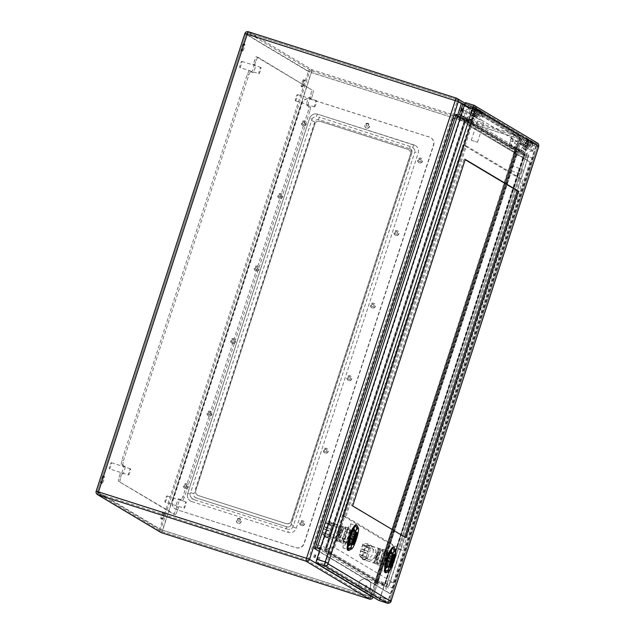 <?xml version="1.0" encoding="UTF-8"?>
<svg xmlns="http://www.w3.org/2000/svg" width="635" height="635" viewBox="0 0 635 635"><rect width="100%" height="100%" fill="white"/><g stroke="black" fill="none" stroke-linecap="round" stroke-linejoin="round"><path stroke-width="0.48" stroke-dasharray="3.17 2.38" d="M465.399 117.983L461.05 115.38L467.63 117.919A3.246 3.207 -59.2 0 0 471.091 116.896L474.432 112.887A2.032 2.008 -59.2 0 0 473.932 109.855A2.032 2.008 -59.2 0 0 471.17 110.569A2.032 2.008 -59.2 0 0 471.892 113.363L471.384 114.919A3.651 3.612 120.8 0 1 469.797 109.744A3.651 3.612 120.8 0 1 474.766 108.458A3.651 3.612 120.8 0 1 475.663 113.919L472.321 117.927A4.874 4.81 120.8 0 1 467.13 119.467L469.844 121.087A4.874 4.81 -59.2 0 0 475.036 119.555L478.377 115.538A3.651 3.612 -59.2 0 0 477.488 110.077A3.651 3.612 -59.2 0 0 472.511 111.363A3.651 3.612 -59.2 0 0 474.107 116.546L474.615 114.983A2.032 2.008 120.8 0 1 473.893 112.189A2.032 2.008 120.8 0 1 476.655 111.474A2.032 2.008 120.8 0 1 477.147 114.506L473.805 118.523A3.246 3.207 120.8 0 1 470.344 119.547L471.932 120.491L471.424 122.031L465.153 120.031A2.032 2.008 120.8 0 1 463.867 117.491L467.257 107.077L468.789 107.561L465.399 117.983A0.405 0.405 -59.2 0 0 465.653 118.491L471.932 120.491M370.483 590.669L371.229 588.351L370.483 590.669L369.34 590.304L370.086 587.986L369.34 590.304M366.204 588.113L366.951 585.795L366.204 588.113L365.061 587.748L365.8 585.43L365.054 587.748M319.135 559.999L319.881 557.681L319.135 559.999L317.992 559.641L318.73 557.316L317.984 559.633M509.341 144.645L512.723 134.223L514.255 134.715L510.865 145.129A0.405 0.405 -59.2 0 0 511.127 145.637L517.398 147.645L516.898 149.185L510.619 147.185A2.032 2.008 120.8 0 1 509.341 144.645L515.223 148.161L518.605 137.739L520.136 138.232L514.255 134.715M457.986 113.975L463.867 117.491M520.136 138.232L516.755 148.646A0.405 0.405 -59.2 0 0 517.009 149.154L523.28 151.154L521.7 150.209A3.246 3.207 -59.2 0 0 525.161 149.185L528.503 145.177A2.032 2.008 -59.2 0 0 528.003 142.145A2.032 2.008 -59.2 0 0 525.24 142.859A2.032 2.008 -59.2 0 0 525.963 145.653L525.455 147.209A3.651 3.612 120.8 0 1 523.867 142.034A3.651 3.612 120.8 0 1 528.836 140.748A3.651 3.612 120.8 0 1 529.733 146.209L526.391 150.217A4.874 4.81 120.8 0 1 521.192 151.757L518.477 150.13A4.874 4.81 -59.2 0 0 523.669 148.598L527.01 144.582A3.651 3.612 -59.2 0 0 526.121 139.129A3.651 3.612 -59.2 0 0 521.144 140.414A3.651 3.612 -59.2 0 0 522.74 145.59L523.248 144.026A2.032 2.008 120.8 0 1 522.526 141.232A2.032 2.008 120.8 0 1 525.288 140.518A2.032 2.008 120.8 0 1 525.78 143.55L522.438 147.566A3.246 3.207 120.8 0 1 518.978 148.59L517.398 147.645M525.963 145.653L523.248 144.026M525.455 147.209L522.74 145.59M362.902 590.756A6.128 6.056 -59.2 0 0 367.935 579.668A6.128 6.056 -59.2 0 0 359.593 581.827A6.128 6.056 -59.2 0 0 362.902 590.756M421.132 160.838A1.214 1.206 -59.2 0 0 418.957 159.853A1.214 1.206 -59.2 0 0 419.362 161.512A1.214 1.206 -59.2 0 0 421.132 160.838M303.355 124.523A1.214 1.206 -59.2 0 0 304.356 122.317A1.214 1.206 -59.2 0 0 302.697 122.745A1.214 1.206 -59.2 0 0 303.355 124.523M397.566 233.378A1.214 1.206 -59.2 0 0 395.383 232.394A1.214 1.206 -59.2 0 0 395.788 234.061A1.214 1.206 -59.2 0 0 397.566 233.378M279.789 197.064A1.214 1.206 -59.2 0 0 280.789 194.866A1.214 1.206 -59.2 0 0 279.13 195.294A1.214 1.206 -59.2 0 0 279.789 197.064M373.991 305.927A1.214 1.206 -59.2 0 0 371.808 304.943A1.214 1.206 -59.2 0 0 372.221 306.602A1.214 1.206 -59.2 0 0 373.991 305.927M256.215 269.613A1.214 1.206 -59.2 0 0 257.215 267.406A1.214 1.206 -59.2 0 0 255.556 267.835A1.214 1.206 -59.2 0 0 256.215 269.613M350.417 378.468A1.214 1.206 -59.2 0 0 348.242 377.484A1.214 1.206 -59.2 0 0 348.647 379.151A1.214 1.206 -59.2 0 0 350.417 378.468M232.64 342.162A1.214 1.206 -59.2 0 0 233.64 339.955A1.214 1.206 -59.2 0 0 231.989 340.384A1.214 1.206 -59.2 0 0 232.64 342.162M326.85 451.017A1.214 1.206 -59.2 0 0 324.668 450.032A1.214 1.206 -59.2 0 0 325.08 451.691A1.214 1.206 -59.2 0 0 326.85 451.017M209.074 414.703A1.214 1.206 -59.2 0 0 210.074 412.504A1.214 1.206 -59.2 0 0 208.415 412.933A1.214 1.206 -59.2 0 0 209.074 414.703M368.522 125.301A1.214 1.206 -59.2 0 0 366.347 124.317A1.214 1.206 -59.2 0 0 366.752 125.984A1.214 1.206 -59.2 0 0 368.522 125.301M238.609 521.24A1.214 1.206 -59.2 0 0 239.609 519.033A1.214 1.206 -59.2 0 0 237.958 519.462A1.214 1.206 -59.2 0 0 238.609 521.24M303.276 523.558A1.214 1.206 -59.2 0 0 301.093 522.581A1.214 1.206 -59.2 0 0 301.506 524.24A1.214 1.206 -59.2 0 0 303.276 523.558M185.499 487.251A1.214 1.206 -59.2 0 0 186.499 485.045A1.214 1.206 -59.2 0 0 184.841 485.473A1.214 1.206 -59.2 0 0 185.499 487.251M198.398 495.625A4.056 4.008 120.8 0 1 195.826 490.545L314.936 123.96A4.056 4.008 120.8 0 1 320.016 121.325L407.972 149.392A4.056 4.008 120.8 0 1 410.535 154.472L291.425 521.057A4.056 4.008 120.8 0 1 286.353 523.692L198.239 495.53A4.056 4.008 120.8 0 1 195.667 490.45L314.777 123.865A4.056 4.008 120.8 0 1 319.857 121.221L407.805 149.296A4.056 4.008 120.8 0 1 410.377 154.376L291.267 520.962A4.056 4.008 120.8 0 1 286.187 523.597L198.239 495.53M303.554 79.692A3.651 0.548 107.7 0 0 303.53 79.685A3.651 0.548 107.7 0 0 301.903 83.002A3.651 0.548 107.7 0 0 301.308 86.654A3.651 0.548 107.7 0 0 302.919 83.399A3.651 0.548 107.7 0 0 303.554 79.692M163.124 511.881A3.651 0.548 107.7 0 0 163.108 511.873A3.651 0.548 107.7 0 0 161.473 515.191A3.651 0.548 107.7 0 0 160.885 518.835A3.651 0.548 107.7 0 0 162.496 515.58A3.651 0.548 107.7 0 0 163.124 511.881L164.251 512.239A3.651 0.548 -72.3 0 1 164.274 512.247A3.651 0.548 -72.3 0 1 163.647 515.945A3.651 0.548 -72.3 0 1 162.036 519.2A3.651 0.548 -72.3 0 1 162.012 519.192A3.651 0.548 -72.3 0 1 162.639 515.493A3.651 0.548 -72.3 0 1 164.251 512.239M103.211 476.107A3.651 0.548 107.7 0 0 103.195 476.099A3.651 0.548 107.7 0 0 101.568 479.409A3.651 0.548 107.7 0 0 100.973 483.06A3.651 0.548 107.7 0 0 102.584 479.806A3.651 0.548 107.7 0 0 103.211 476.107M243.642 43.918A3.651 0.548 107.7 0 0 243.626 43.91A3.651 0.548 107.7 0 0 241.991 47.228A3.651 0.548 107.7 0 0 241.403 50.871A3.651 0.548 107.7 0 0 243.014 47.617A3.651 0.548 107.7 0 0 243.642 43.918M328.335 552.101L388.326 587.923L528.947 155.154L468.955 119.324L328.335 552.101L320.223 548.783M468.955 119.324L464.868 118.801L524.669 154.511L384.5 585.922L376.984 583.525L517.16 152.114L457.351 116.403M528.947 155.154L524.669 154.511L517.16 152.114L516.255 150.431L375.229 584.47L376.984 583.525L319.992 549.497M388.326 587.923L324.691 550.212L464.868 118.801L460.399 117.372M326.192 547.751L318.214 545.211L456.636 119.197L457.343 117.777L464.852 120.174A2.842 2.762 -67.5 0 0 465.336 120.285A2.842 2.81 120.8 0 1 464.868 120.182L457.351 117.785L516.406 153.051L523.923 155.448A2.842 2.834 145.3 0 0 524.407 155.559L528.193 156.107L527.907 157.75L524.121 157.202L384.961 584.74L325.882 549.458L384.953 584.74A2.842 2.834 -55.3 0 0 384.5 584.549L523.923 155.448L464.852 120.174L325.445 549.275A2.842 2.762 119.8 0 1 325.882 549.458L465.328 120.277L524.399 155.551L524.121 157.202L523.637 157.091M329.089 551.148L329.374 549.505L325.723 547.632M464.153 121.571L468.241 122.118L329.374 549.505M468.241 122.118L468.947 120.721L465.336 120.285L468.932 120.721L528.193 156.107M385.207 583.152L389.041 585.137L527.907 157.75M389.041 585.137L388.342 586.526L384.5 584.549L376.984 582.144L317.929 546.878L325.445 549.275L384.5 584.541A2.842 2.81 120.8 0 1 384.953 584.732M514.525 143.454L515.271 141.137L514.525 143.454M510.246 140.899L510.992 138.581L510.246 140.899L512.929 141.756L513.675 139.438L512.921 141.756M313.706 557.078L314.452 554.76L313.706 557.078M463.177 112.784L463.923 110.466L463.177 112.784L465.86 113.641L466.606 111.323L465.852 113.641M458.899 110.228L459.645 107.91L458.899 110.228M358.862 582.993A6.128 6.056 120.8 0 1 367.776 579.572A6.128 6.056 120.8 0 1 362.744 590.661A6.128 6.056 120.8 0 1 358.862 582.993M418.679 160.004A1.214 1.206 120.8 0 1 420.449 159.329A1.214 1.206 120.8 0 1 420.973 160.742A1.214 1.206 120.8 0 1 419.203 161.417A1.214 1.206 120.8 0 1 418.679 160.004M302.427 122.904A1.214 1.206 120.8 0 1 304.197 122.222A1.214 1.206 120.8 0 1 303.197 124.428A1.214 1.206 120.8 0 1 302.427 122.904M395.105 232.553A1.214 1.206 120.8 0 1 396.883 231.87A1.214 1.206 120.8 0 1 397.399 233.283A1.214 1.206 120.8 0 1 395.629 233.966A1.214 1.206 120.8 0 1 395.105 232.553M278.852 195.445A1.214 1.206 120.8 0 1 280.622 194.77A1.214 1.206 120.8 0 1 279.622 196.969A1.214 1.206 120.8 0 1 278.852 195.445M371.538 305.094A1.214 1.206 120.8 0 1 373.309 304.419A1.214 1.206 120.8 0 1 373.832 305.832A1.214 1.206 120.8 0 1 372.062 306.507A1.214 1.206 120.8 0 1 371.538 305.094M255.286 267.994A1.214 1.206 120.8 0 1 257.056 267.311A1.214 1.206 120.8 0 1 256.056 269.518A1.214 1.206 120.8 0 1 255.286 267.994M347.964 377.642A1.214 1.206 120.8 0 1 349.734 376.96A1.214 1.206 120.8 0 1 350.258 378.373A1.214 1.206 120.8 0 1 348.488 379.055A1.214 1.206 120.8 0 1 347.964 377.642M231.712 340.543A1.214 1.206 120.8 0 1 233.482 339.86A1.214 1.206 120.8 0 1 232.481 342.067A1.214 1.206 120.8 0 1 231.712 340.543M324.39 450.191A1.214 1.206 120.8 0 1 326.168 449.509A1.214 1.206 120.8 0 1 326.684 450.921A1.214 1.206 120.8 0 1 324.914 451.596A1.214 1.206 120.8 0 1 324.39 450.191M208.137 413.083A1.214 1.206 120.8 0 1 209.915 412.409A1.214 1.206 120.8 0 1 208.915 414.607A1.214 1.206 120.8 0 1 208.137 413.083M366.07 124.476A1.214 1.206 120.8 0 1 367.84 123.793A1.214 1.206 120.8 0 1 368.363 125.206A1.214 1.206 120.8 0 1 366.593 125.889A1.214 1.206 120.8 0 1 366.07 124.476M237.68 519.62A1.214 1.206 120.8 0 1 239.451 518.938A1.214 1.206 120.8 0 1 238.45 521.144A1.214 1.206 120.8 0 1 237.68 519.62M300.823 522.732A1.214 1.206 120.8 0 1 302.593 522.057A1.214 1.206 120.8 0 1 303.117 523.462A1.214 1.206 120.8 0 1 301.347 524.145A1.214 1.206 120.8 0 1 300.823 522.732M184.571 485.632A1.214 1.206 120.8 0 1 186.341 484.95A1.214 1.206 120.8 0 1 185.341 487.156A1.214 1.206 120.8 0 1 184.571 485.632M477.599 120.975L483.743 122.96L477.599 120.975M165.013 502.094A3.246 0.484 107.7 0 0 165.029 502.102A3.246 0.484 107.7 0 0 166.481 499.158A3.246 0.484 107.7 0 0 167.005 495.911A3.246 0.484 107.7 0 0 165.576 498.808A3.246 0.484 107.7 0 0 165.013 502.094L184.15 508.206A3.246 0.484 107.7 0 0 184.15 508.206A3.246 0.484 107.7 0 0 185.603 505.262A3.246 0.484 107.7 0 0 186.126 502.015A3.246 0.484 107.7 0 0 184.714 504.857A3.246 0.484 107.7 0 0 184.134 508.198M109.387 468.876A3.246 0.484 107.7 0 0 109.403 468.876A3.246 0.484 107.7 0 0 110.847 465.931A3.246 0.484 107.7 0 0 111.379 462.693A3.246 0.484 107.7 0 0 109.942 465.582A3.246 0.484 107.7 0 0 109.387 468.876M295.41 100.782A3.246 0.484 107.7 0 0 295.426 100.79A3.246 0.484 107.7 0 0 296.878 97.838A3.246 0.484 107.7 0 0 297.402 94.599A3.246 0.484 107.7 0 0 295.966 97.488A3.246 0.484 107.7 0 0 295.41 100.782M239.784 67.556A3.246 0.484 107.7 0 0 239.792 67.564A3.246 0.484 107.7 0 0 241.244 64.619A3.246 0.484 107.7 0 0 241.768 61.373A3.246 0.484 107.7 0 0 240.34 64.27A3.246 0.484 107.7 0 0 239.784 67.556L258.913 73.668A3.246 0.484 107.7 0 0 260.366 70.723A3.246 0.484 107.7 0 0 260.89 67.477A3.246 0.484 107.7 0 0 259.477 70.318A3.246 0.484 107.7 0 0 258.897 73.66A3.246 0.484 107.7 0 0 258.913 73.668M302.443 87.011A3.651 0.548 -72.3 0 1 303.07 83.312A3.651 0.548 -72.3 0 1 304.681 80.058A3.651 0.548 -72.3 0 1 304.697 80.066A3.651 0.548 -72.3 0 1 304.07 83.764A3.651 0.548 -72.3 0 1 302.458 87.019A3.651 0.548 -72.3 0 1 302.443 87.011M102.108 483.418A3.651 0.548 -72.3 0 1 102.735 479.719A3.651 0.548 -72.3 0 1 104.346 476.464A3.651 0.548 -72.3 0 1 104.362 476.472A3.651 0.548 -72.3 0 1 103.735 480.171A3.651 0.548 -72.3 0 1 102.124 483.425A3.651 0.548 -72.3 0 1 102.108 483.418L100.973 483.06M242.53 51.229A3.651 0.548 -72.3 0 1 243.157 47.53A3.651 0.548 -72.3 0 1 244.769 44.275A3.651 0.548 -72.3 0 1 244.785 44.283A3.651 0.548 -72.3 0 1 244.157 47.982A3.651 0.548 -72.3 0 1 242.546 51.237A3.651 0.548 -72.3 0 1 242.53 51.229L241.403 50.871M314.531 106.878A3.246 0.484 107.7 0 0 314.547 106.886A3.246 0.484 107.7 0 0 316 103.942A3.246 0.484 107.7 0 0 316.524 100.703A3.246 0.484 107.7 0 0 315.103 103.537A3.246 0.484 107.7 0 0 314.531 106.878M128.508 474.972A3.246 0.484 107.7 0 0 128.524 474.98A3.246 0.484 107.7 0 0 129.969 472.035A3.246 0.484 107.7 0 0 130.493 468.797A3.246 0.484 107.7 0 0 129.08 471.63A3.246 0.484 107.7 0 0 128.508 474.972L109.403 468.876M517.954 141.994L517.2 144.312L517.954 141.994L515.271 141.137M471.329 140.272L477.48 142.248L471.329 140.272M516.898 149.185L518.477 150.13L518.978 148.59L521.7 150.209L521.192 151.757L522.78 152.702L516.509 150.701A2.032 2.008 120.8 0 1 515.223 148.161M456.438 98.139L519.914 136.041A2.842 0.429 107.7 0 1 519.406 138.962L370.705 596.614L162.671 530.217L311.372 72.565L521.732 139.613L373.118 597.027L521.708 139.589L461.375 103.561M522.78 152.702L523.28 151.154M464.447 104.973L468.789 107.561M471.892 113.363L474.615 114.983M471.384 114.919L474.107 116.546M460.542 116.927L467.13 119.467L467.63 117.919L470.344 119.547L469.844 121.087L471.424 122.031M465.542 118.523L466.042 116.975M458.041 115.395L516.255 150.431M516.342 150.209L375.229 584.47M176.57 509.532A6.493 6.421 120.8 0 1 172.458 501.404L301.855 103.172A6.493 6.421 120.8 0 1 309.975 98.949L429.292 137.033A6.493 6.421 120.8 0 1 433.403 145.161L304.006 543.385A6.493 6.421 120.8 0 1 295.886 547.608L176.784 509.659A6.493 6.421 120.8 0 1 172.672 501.531L302.07 103.299A6.493 6.421 120.8 0 1 310.19 99.084L429.506 137.16A6.493 6.421 120.8 0 1 433.618 145.288L304.221 543.512A6.493 6.421 120.8 0 1 296.101 547.735L176.784 509.659M237.982 523.169A2.437 2.405 120.8 0 1 236.672 519.613A2.437 2.405 120.8 0 1 239.982 518.755A2.437 2.405 120.8 0 1 237.982 523.169M366.371 128.024A2.437 2.405 120.8 0 1 365.061 124.476A2.437 2.405 120.8 0 1 368.371 123.619A2.437 2.405 120.8 0 1 366.371 128.024M185.126 488.41A2.437 2.405 120.8 0 1 183.809 484.854A2.437 2.405 120.8 0 1 187.127 483.997A2.437 2.405 120.8 0 1 185.126 488.41M301.379 525.51A2.437 2.405 120.8 0 1 300.061 521.962A2.437 2.405 120.8 0 1 303.379 521.105A2.437 2.405 120.8 0 1 301.379 525.51M208.693 415.861A2.437 2.405 120.8 0 1 207.383 412.313A2.437 2.405 120.8 0 1 210.693 411.456A2.437 2.405 120.8 0 1 208.693 415.861M324.945 452.961A2.437 2.405 120.8 0 1 323.636 449.413A2.437 2.405 120.8 0 1 326.954 448.556A2.437 2.405 120.8 0 1 324.945 452.961M232.267 343.313A2.437 2.405 120.8 0 1 230.949 339.765A2.437 2.405 120.8 0 1 234.267 338.907A2.437 2.405 120.8 0 1 232.267 343.313M348.52 380.421A2.437 2.405 120.8 0 1 347.202 376.873A2.437 2.405 120.8 0 1 350.52 376.015A2.437 2.405 120.8 0 1 348.52 380.421M255.841 270.772A2.437 2.405 120.8 0 1 254.524 267.224A2.437 2.405 120.8 0 1 257.842 266.367A2.437 2.405 120.8 0 1 255.841 270.772M372.094 307.872A2.437 2.405 120.8 0 1 370.776 304.324A2.437 2.405 120.8 0 1 374.094 303.466A2.437 2.405 120.8 0 1 372.094 307.872M279.408 198.223A2.437 2.405 120.8 0 1 278.098 194.675A2.437 2.405 120.8 0 1 281.408 193.818A2.437 2.405 120.8 0 1 279.408 198.223M395.661 235.331A2.437 2.405 120.8 0 1 394.351 231.783A2.437 2.405 120.8 0 1 397.661 230.926A2.437 2.405 120.8 0 1 395.661 235.331M302.982 125.682A2.437 2.405 120.8 0 1 301.665 122.134A2.437 2.405 120.8 0 1 304.983 121.277A2.437 2.405 120.8 0 1 302.982 125.682M419.235 162.782A2.437 2.405 120.8 0 1 417.917 159.234A2.437 2.405 120.8 0 1 421.235 158.377A2.437 2.405 120.8 0 1 419.235 162.782M191.81 501.61A6.493 6.421 120.8 0 1 187.698 493.49L309.531 118.388L312.102 119.102L190.635 492.601L193.929 493.776A3.246 3.207 -59.2 0 0 195.985 497.84A3.246 0.484 107.7 0 0 194.818 499.904L192.246 498.705A3.246 0.484 107.7 0 0 191.81 501.61L288.171 532.368A6.493 6.421 120.8 0 0 296.299 528.145L418.171 153.075A6.493 6.421 120.8 0 0 415.377 145.542L317.69 114.189A3.246 0.484 107.7 0 0 317.675 114.181A3.246 0.484 107.7 0 0 316.405 116.594L319.199 117.11A3.246 0.484 107.7 0 0 318.857 119.674L409.877 148.725A3.246 3.207 -59.2 0 1 410.535 149.019L411.901 152.757L414.369 153.448L414.774 151.868L418.171 153.075M309.562 118.412A6.493 6.421 120.8 0 1 317.69 114.189M192.246 498.705L190.397 496.411A3.246 3.207 120.8 0 1 190.167 495.3L190.23 494.181L187.666 493.458L309.531 118.388C311.11 114.76 313.825 113.355 317.675 114.181L414.044 144.939A3.246 0.484 107.7 0 0 414.044 144.939A6.493 6.421 120.8 0 1 415.377 145.542M419.449 162.909A2.437 2.405 120.8 0 1 418.132 159.361A2.437 2.405 120.8 0 1 421.45 158.504A2.437 2.405 120.8 0 1 419.449 162.909M303.197 125.809A2.437 2.405 120.8 0 1 301.879 122.261A2.437 2.405 120.8 0 1 305.197 121.404A2.437 2.405 120.8 0 1 303.197 125.809M395.875 235.458A2.437 2.405 120.8 0 1 394.565 231.91A2.437 2.405 120.8 0 1 397.875 231.053A2.437 2.405 120.8 0 1 395.875 235.458M279.622 198.35A2.437 2.405 120.8 0 1 278.313 194.802A2.437 2.405 120.8 0 1 281.623 193.945A2.437 2.405 120.8 0 1 279.622 198.35M372.308 307.999A2.437 2.405 120.8 0 1 370.991 304.451A2.437 2.405 120.8 0 1 374.309 303.594A2.437 2.405 120.8 0 1 372.308 307.999M256.056 270.899A2.437 2.405 120.8 0 1 254.738 267.351A2.437 2.405 120.8 0 1 258.056 266.494A2.437 2.405 120.8 0 1 256.056 270.899M348.734 380.548A2.437 2.405 120.8 0 1 347.416 376.999A2.437 2.405 120.8 0 1 350.734 376.142A2.437 2.405 120.8 0 1 348.734 380.548M232.481 343.448A2.437 2.405 120.8 0 1 231.164 339.892A2.437 2.405 120.8 0 1 234.482 339.034A2.437 2.405 120.8 0 1 232.481 343.448M325.16 453.096A2.437 2.405 120.8 0 1 323.85 449.54A2.437 2.405 120.8 0 1 327.16 448.683A2.437 2.405 120.8 0 1 325.16 453.096M208.907 415.988A2.437 2.405 120.8 0 1 207.597 412.44A2.437 2.405 120.8 0 1 210.907 411.583A2.437 2.405 120.8 0 1 208.907 415.988M301.593 525.637A2.437 2.405 120.8 0 1 300.276 522.089A2.437 2.405 120.8 0 1 303.594 521.232A2.437 2.405 120.8 0 1 301.593 525.637M185.341 488.537A2.437 2.405 120.8 0 1 184.023 484.989A2.437 2.405 120.8 0 1 187.341 484.132A2.437 2.405 120.8 0 1 185.341 488.537M366.585 128.151A2.437 2.405 120.8 0 1 365.276 124.603A2.437 2.405 120.8 0 1 368.586 123.746A2.437 2.405 120.8 0 1 366.585 128.151M238.196 523.296A2.437 2.405 120.8 0 1 236.887 519.747A2.437 2.405 120.8 0 1 240.197 518.89A2.437 2.405 120.8 0 1 238.196 523.296M410.535 149.019A3.246 3.207 -59.2 0 1 411.932 152.789L291.068 524.772L293.505 525.431L414.369 153.448M318.857 119.674A3.246 3.207 -59.2 0 0 314.801 121.785L193.929 493.776M291.068 524.772A3.246 3.207 -59.2 0 1 287.004 526.883L195.985 497.84A3.246 0.484 107.7 0 0 195.977 497.832L195.326 497.538M194.818 499.904L288.615 529.463A3.246 0.484 107.7 0 0 288.171 532.368M190.23 494.181L190.635 492.601M293.505 525.431L292.298 527.899A3.246 3.207 120.8 0 1 291.457 528.669L288.615 529.463M312.102 119.102L312.714 118.15A3.246 3.207 120.8 0 1 313.547 117.38L316.405 116.594M414.044 144.939A3.246 0.484 107.7 0 0 412.774 147.344L319.199 117.11M412.774 147.344L414.615 149.638A3.246 3.207 120.8 0 1 414.838 150.749L414.774 151.868M121.19 464.439L121.904 460.256L247.285 74.382L249.079 70.842L251.428 72.247A4.056 0.603 107.7 0 0 251.452 72.255A4.056 0.603 107.7 0 0 253.238 68.636A4.056 0.603 107.7 0 0 253.936 64.532L253.19 64.079L256.23 56.682L311.864 89.908L309.888 97.941L309.142 97.496A4.056 0.603 107.7 0 0 309.118 97.488A4.056 0.603 107.7 0 0 307.332 101.1A4.056 0.603 107.7 0 0 306.634 105.212L308.983 106.616L308.269 110.8L182.888 496.673L181.102 500.213L178.745 498.808A4.056 0.603 107.7 0 0 178.729 498.8A4.056 0.603 107.7 0 0 176.935 502.42A4.056 0.603 107.7 0 0 176.236 506.532L176.982 506.976L173.942 514.374L118.316 481.147L120.285 473.115L121.031 473.559A4.056 0.603 107.7 0 0 121.055 473.567A4.056 0.603 107.7 0 0 122.849 469.956A4.056 0.603 107.7 0 0 123.539 465.844L121.19 464.439L122.722 464.923L123.436 460.748L121.904 460.256M123.436 460.748L248.817 74.866L247.285 74.382M248.817 74.866L250.603 71.326L249.079 70.842M250.603 71.326L252.96 72.731A4.056 0.603 107.7 0 0 252.976 72.739A4.056 0.603 107.7 0 0 254.77 69.128A4.056 0.603 107.7 0 0 255.468 65.016L253.19 64.079M254.714 64.572L255.969 60.714L254.444 60.222M255.969 60.714L257.762 57.174L256.23 56.682M257.762 57.174L311.864 89.908M313.388 90.392L312.674 94.575L311.142 94.083M312.674 94.575L311.42 98.433L309.888 97.941M311.42 98.433L310.666 97.98A4.056 0.603 107.7 0 0 310.65 97.973A4.056 0.603 107.7 0 0 308.856 101.592A4.056 0.603 107.7 0 0 308.166 105.704L310.515 107.109L308.983 106.616M310.515 107.109L309.801 111.284L308.269 110.8M309.801 111.284L184.42 497.165L182.888 496.673M184.42 497.165L182.626 500.705L181.102 500.213M182.626 500.705L180.276 499.3A4.056 0.603 107.7 0 0 180.253 499.293A4.056 0.603 107.7 0 0 178.467 502.904A4.056 0.603 107.7 0 0 177.768 507.016L178.514 507.46L176.982 506.976M178.514 507.46L177.26 511.326L175.736 510.834M177.26 511.326L175.474 514.858L173.942 514.374M175.474 514.858L118.316 481.147M119.84 481.64L120.563 477.464L119.031 476.972M120.563 477.464L121.817 473.599L120.285 473.115M121.817 473.599L122.563 474.051A4.056 0.603 107.7 0 0 122.587 474.059A4.056 0.603 107.7 0 0 124.373 470.44A4.056 0.603 107.7 0 0 125.071 466.328L122.722 464.923M384.691 551.521A6.493 0.968 107.7 0 0 384.659 551.505A6.493 0.968 107.7 0 0 381.762 557.395A6.493 0.968 107.7 0 0 380.714 563.88A6.493 0.968 107.7 0 0 383.58 558.094A6.493 0.968 107.7 0 0 384.691 551.521M388.898 552.863A6.493 0.968 107.7 0 0 388.866 552.847A6.493 0.968 107.7 0 0 385.969 558.744A6.493 0.968 107.7 0 0 384.921 565.221A6.493 0.968 107.7 0 0 387.787 559.443A6.493 0.968 107.7 0 0 388.898 552.863M388.287 557.347L387.04 561.213L388.287 557.347M377.079 553.934A7.834 1.175 107.7 0 0 378.039 548.426L379.833 549.132L378.595 552.942A4.056 0.603 -72.3 0 1 376.515 559.34L375.277 563.15L373.443 562.562A7.715 1.151 107.7 0 0 375.912 557.522L377.809 556.427L376.92 554.411A7.715 1.151 107.7 0 0 378 548.545M373.443 562.562L373.404 562.681A7.834 1.175 107.7 0 0 375.753 557.998M381.04 557.459A7.834 1.175 107.7 0 0 382.397 549.378A7.834 1.175 107.7 0 0 378.897 556.482A7.834 1.175 107.7 0 0 377.627 564.301A7.834 1.175 107.7 0 0 381.04 557.459M378.039 548.426L382.397 549.378M378.595 552.942L379.952 549.037C379.619 543.893 372.3 566.428 375.317 563.293L373.404 562.681M377.627 564.301L374.952 563.451L376.515 559.34M365.919 545.894L371.396 545.997L373.031 546.664C379.595 550.108 373.959 563.102 366.919 560.753L359.132 555.411A7.715 7.62 -59.2 0 0 372.118 555.101A7.715 7.62 -59.2 0 0 362.831 544.044L365.919 545.894A7.715 1.151 -72.3 0 1 367.062 544.608A7.715 1.151 -72.3 0 1 367.101 544.632C370.816 546.433 374.086 549.688 376.92 554.411M375.912 557.522C370.856 559.657 366.331 560.253 362.339 559.292A7.715 1.151 -72.3 0 1 362.228 557.26M375.277 563.15A7.715 1.151 -72.3 0 1 374.912 563.308L362.339 559.292L362.966 557.363A5.683 0.849 -72.3 0 1 363.926 551.632A5.683 0.849 -72.3 0 1 366.443 546.544A5.683 0.849 -72.3 0 1 366.482 546.56L370.292 549.751A5.683 0.849 107.7 0 0 370.269 547.767A5.683 0.849 107.7 0 0 367.728 552.918A5.683 0.849 107.7 0 0 366.808 558.594A5.683 0.849 107.7 0 0 367.863 557.244L362.966 557.363L366.808 558.594M374.912 563.308A7.715 1.151 -72.3 0 1 376.158 555.609A7.715 1.151 -72.3 0 1 379.603 548.616A7.715 1.151 -72.3 0 1 379.833 549.132M362.831 544.044L359.132 555.411M367.101 544.632L366.482 546.56M362.244 556.014L359.839 554.577L361.029 550.91L363.442 552.347L362.244 556.014L366.07 557.236L367.26 553.569L364.855 552.132L363.664 555.8L366.07 557.236M364.069 550.418L361.656 548.981L362.847 545.314L365.26 546.751L364.069 550.418L367.887 551.64L369.078 547.973L366.673 546.537L365.482 550.204L367.887 551.64M378.674 552.966A4.056 0.603 107.7 0 0 378.587 552.125A4.056 0.603 107.7 0 0 378.571 552.117A4.056 0.603 107.7 0 0 376.753 555.8A4.056 0.603 107.7 0 0 376.103 559.856A4.056 0.603 107.7 0 0 376.595 559.364M379.349 552.371A4.056 0.603 -72.3 0 1 378.658 556.482A4.056 0.603 -72.3 0 1 376.865 560.094A4.056 0.603 -72.3 0 1 377.523 556.046A4.056 0.603 -72.3 0 1 379.333 552.363A4.056 0.603 -72.3 0 1 379.349 552.371L378.571 552.117M381.222 565.61L377.992 564.848A8.93 1.333 107.7 0 0 379.928 561.015L382.23 553.942A8.93 1.333 107.7 0 0 383.008 549.418L382.032 548.831A8.93 1.333 107.7 0 0 380.087 552.664L384.294 554.006L382 561.078A8.93 1.333 107.7 0 0 381.222 565.61L377.992 564.848M382 561.078L377.793 559.737A8.93 1.333 107.7 0 0 377.015 564.261M382.199 566.19A8.93 1.333 107.7 0 0 384.135 562.356L379.928 561.015M384.135 562.356L386.437 555.284L382.23 553.942M386.437 555.284A8.93 1.333 107.7 0 0 387.215 550.759L383.008 549.418M387.215 550.759L382.032 548.831M386.239 550.172A8.93 1.333 107.7 0 0 384.294 554.006M380.087 552.664L377.793 559.737M380.135 549.958A6.596 0.984 107.7 0 0 380.103 549.942A6.596 0.984 107.7 0 0 377.158 555.927A6.596 0.984 107.7 0 0 376.095 562.515A6.596 0.984 107.7 0 0 379.008 556.641A6.596 0.984 107.7 0 0 380.135 549.958M391.208 551.759L392.184 552.347A8.93 1.333 -72.3 0 1 391.406 556.871L389.112 563.943A8.93 1.333 -72.3 0 1 387.175 567.777L386.191 567.19A8.93 1.333 -72.3 0 1 386.969 562.666L385.826 562.3A8.93 1.333 107.7 0 0 385.04 566.825L386.024 567.412A8.93 1.333 107.7 0 0 387.961 563.578L390.263 556.506A8.93 1.333 107.7 0 0 391.041 551.982L390.057 551.394A8.93 1.333 107.7 0 0 388.12 555.228L389.271 555.593A8.93 1.333 -72.3 0 1 391.208 551.759L390.057 551.394M386.191 567.19L385.04 566.825M387.175 567.777L386.024 567.412M389.112 563.943L387.961 563.578M391.406 556.871L390.263 556.506M392.184 552.347L391.041 551.982M388.12 555.228L385.826 562.3M386.969 562.666L389.271 555.593M385.12 572.556A13.414 2.008 107.7 0 0 391.104 560.38A13.414 2.008 107.7 0 0 393.279 546.997M386.223 572.714A13.391 2 107.7 0 0 391.866 560.626A13.391 2 107.7 0 0 394.272 547.497M387.533 566.277L384.135 571.436L384.643 564.555L388.549 552.521L391.954 547.37L391.438 554.252L387.533 566.277L383.707 565.063L380.309 570.214L384.135 571.436M380.309 570.214L380.817 563.332L384.643 564.555M380.817 563.332L384.731 551.307L388.549 552.521M384.731 551.307L388.128 546.156L391.954 547.37M388.128 546.156L387.62 553.029L391.438 554.252M387.62 553.029L383.707 565.063M367.863 557.244L370.292 549.751M361.656 548.981L365.482 550.204M362.847 545.314L366.673 546.537M365.26 546.751L369.078 547.973M359.839 554.577L363.664 555.8M361.029 550.91L364.855 552.132M363.442 552.347L367.26 553.569M388.048 560.895L387.794 560.745A4.056 0.603 -72.3 0 1 386.421 563.15A4.056 0.603 -72.3 0 1 386.771 560.133L386.517 559.983A5.929 0.889 -72.3 0 1 387.271 557.665L387.525 557.816A4.056 0.603 -72.3 0 1 388.89 555.411A4.056 0.603 -72.3 0 1 388.549 558.427L388.803 558.578A5.929 0.889 -72.3 0 1 388.048 560.895L392.255 562.237M387.794 560.745L391.668 561.983M386.771 560.133L390.723 561.324A5.929 0.889 -72.3 0 1 391.477 559.006L391.731 559.157A4.056 0.603 -72.3 0 1 391.851 558.856M390.827 562.062A4.056 0.603 -72.3 0 1 390.977 561.475M386.517 559.983L390.723 561.324M387.271 557.665L391.477 559.006M387.525 557.816L391.731 559.157M388.549 558.427L392.438 559.673M388.803 558.578L392.422 559.737M389.668 553.109A6.493 0.968 107.7 0 0 389.636 553.093A6.493 0.968 107.7 0 0 386.731 558.983A6.493 0.968 107.7 0 0 385.683 565.467A6.493 0.968 107.7 0 0 388.549 559.681A6.493 0.968 107.7 0 0 389.668 553.109M393.97 554.577A6.493 0.968 107.7 0 0 393.875 554.45A6.493 0.968 107.7 0 0 393.843 554.434A6.493 0.968 107.7 0 0 390.938 560.332A6.493 0.968 107.7 0 0 389.89 566.809A6.493 0.968 107.7 0 0 390.073 566.769M347.361 529.225A6.493 0.968 107.7 0 0 347.329 529.209A6.493 0.968 107.7 0 0 344.424 535.099A6.493 0.968 107.7 0 0 343.376 541.584A6.493 0.968 107.7 0 0 346.242 535.797A6.493 0.968 107.7 0 0 347.361 529.225M351.568 530.566A6.493 0.968 107.7 0 0 351.536 530.55A6.493 0.968 107.7 0 0 348.631 536.44A6.493 0.968 107.7 0 0 347.583 542.925A6.493 0.968 107.7 0 0 350.449 537.146A6.493 0.968 107.7 0 0 351.568 530.566M350.949 535.051L349.702 538.917L350.949 535.051L354.647 536.234M339.741 531.638A7.834 1.175 107.7 0 0 340.701 526.129L342.495 526.836L341.257 530.646A4.056 0.603 -72.3 0 1 339.185 537.043L337.947 540.845L336.106 540.266A7.715 1.151 107.7 0 0 338.574 535.226L340.471 534.13L339.582 532.114A7.715 1.151 107.7 0 0 340.662 526.248M336.106 540.266L336.066 540.385A7.834 1.175 107.7 0 0 338.415 535.702M343.71 535.162A7.834 1.175 107.7 0 0 345.059 527.082A7.834 1.175 107.7 0 0 341.559 534.186A7.834 1.175 107.7 0 0 340.289 542.004A7.834 1.175 107.7 0 0 343.71 535.162M340.701 526.129L345.059 527.082M341.257 530.646L342.614 526.74C342.281 521.597 334.962 544.131 337.979 540.996L336.066 540.385M340.289 542.004L337.614 541.155L339.185 537.043M328.581 523.589L334.058 523.692L335.693 524.367C342.257 527.812 336.621 540.806 329.581 538.456L321.794 533.114A7.715 7.62 -59.2 0 0 334.78 532.805A7.715 7.62 -59.2 0 0 325.493 521.748L328.581 523.589A7.715 1.151 -72.3 0 1 329.724 522.311A7.715 1.151 -72.3 0 1 329.771 522.335C333.478 524.129 336.748 527.391 339.582 532.114M338.574 535.226C333.518 537.361 328.993 537.956 325.001 536.996A7.715 1.151 -72.3 0 1 324.89 534.964M337.947 540.845A7.715 1.151 -72.3 0 1 337.574 541.012L325.001 536.996L325.628 535.067A5.683 0.849 -72.3 0 1 326.588 529.336A5.683 0.849 -72.3 0 1 329.105 524.248A5.683 0.849 -72.3 0 1 329.144 524.264L332.962 527.455A5.683 0.849 107.7 0 0 332.93 525.462A5.683 0.849 107.7 0 0 330.39 530.622A5.683 0.849 107.7 0 0 329.478 536.297A5.683 0.849 107.7 0 0 330.525 534.948L325.628 535.067L329.478 536.297M337.574 541.012A7.715 1.151 -72.3 0 1 338.82 533.313A7.715 1.151 -72.3 0 1 342.265 526.312A7.715 1.151 -72.3 0 1 342.495 526.836M325.493 521.748L321.794 533.114M329.771 522.335L329.144 524.264M324.914 533.717L322.501 532.281L323.691 528.614L326.104 530.05L324.914 533.717L328.732 534.94L329.922 531.273L327.517 529.836L326.327 533.495L328.732 534.94M326.731 528.122L324.318 526.685L325.509 523.018L327.922 524.454L326.731 528.122L330.549 529.344L331.74 525.677L329.335 524.24L328.144 527.907L330.549 529.344M341.336 530.669A4.056 0.603 107.7 0 0 341.249 529.828A4.056 0.603 107.7 0 0 341.233 529.82A4.056 0.603 107.7 0 0 339.415 533.503A4.056 0.603 107.7 0 0 338.765 537.559A4.056 0.603 107.7 0 0 339.257 537.067M342.019 530.074A4.056 0.603 -72.3 0 1 341.32 534.186A4.056 0.603 -72.3 0 1 339.527 537.797A4.056 0.603 -72.3 0 1 340.185 533.749A4.056 0.603 -72.3 0 1 341.995 530.066A4.056 0.603 -72.3 0 1 342.019 530.074M343.884 543.306L340.654 542.552A8.93 1.333 107.7 0 0 342.598 538.718L344.892 531.646A8.93 1.333 107.7 0 0 345.67 527.121L344.694 526.534A8.93 1.333 107.7 0 0 342.757 530.368L346.964 531.709L344.662 538.782A8.93 1.333 107.7 0 0 343.884 543.306L340.654 542.552M344.662 538.782L340.455 537.44A8.93 1.333 107.7 0 0 339.677 541.965M344.861 543.893A8.93 1.333 107.7 0 0 346.805 540.06L342.598 538.718M346.805 540.06L349.099 532.987L344.892 531.646M349.099 532.987A8.93 1.333 107.7 0 0 349.877 528.463L345.67 527.121M349.877 528.463L344.694 526.534M348.901 527.875A8.93 1.333 107.7 0 0 346.964 531.709M342.757 530.368L340.455 537.44M342.797 527.661A6.596 0.984 107.7 0 0 342.765 527.645A6.596 0.984 107.7 0 0 339.82 533.63A6.596 0.984 107.7 0 0 338.757 540.218A6.596 0.984 107.7 0 0 341.67 534.345A6.596 0.984 107.7 0 0 342.797 527.661L356.918 532.162M353.87 529.463L354.854 530.05A8.93 1.333 -72.3 0 1 354.068 534.575L351.774 541.647A8.93 1.333 -72.3 0 1 349.837 545.481L348.853 544.894A8.93 1.333 -72.3 0 1 349.631 540.369L348.488 540.004A8.93 1.333 107.7 0 0 347.71 544.528L348.686 545.116A8.93 1.333 107.7 0 0 350.623 541.282L352.925 534.21A8.93 1.333 107.7 0 0 353.703 529.677L352.719 529.098A8.93 1.333 107.7 0 0 350.782 532.932L351.933 533.297A8.93 1.333 -72.3 0 1 353.87 529.463L352.719 529.098M348.853 544.894L347.71 544.528M349.837 545.481L348.686 545.116M351.774 541.647L350.623 541.282M354.068 534.575L352.925 534.21M354.854 530.05L353.703 529.677M350.782 532.932L348.488 540.004M349.631 540.369L351.933 533.297M347.789 550.259A13.414 2.008 107.7 0 0 353.766 538.083A13.414 2.008 107.7 0 0 355.941 524.693M348.885 550.418A13.391 2 107.7 0 0 354.528 538.329A13.391 2 107.7 0 0 356.933 525.201M350.195 543.981L346.797 549.132L347.305 542.258L351.219 530.225L354.616 525.074L354.108 531.955L350.195 543.981L346.369 542.766L342.971 547.918L346.797 549.132M342.971 547.918L343.479 541.036L347.305 542.258M343.479 541.036L347.393 529.011L351.219 530.225M347.393 529.011L350.79 523.851L354.616 525.074M350.79 523.851L350.282 530.733L354.108 531.955M350.282 530.733L346.369 542.766M330.525 534.948L332.962 527.455M324.318 526.685L328.144 527.907M325.509 523.018L329.335 524.24M327.922 524.454L331.74 525.677M322.501 532.281L326.327 533.495M323.691 528.614L327.517 529.836M326.104 530.05L329.922 531.273M350.71 538.599L350.456 538.448A4.056 0.603 -72.3 0 1 349.091 540.853A4.056 0.603 -72.3 0 1 349.433 537.837L349.179 537.686A5.929 0.889 -72.3 0 1 349.933 535.369L350.187 535.519A4.056 0.603 -72.3 0 1 351.56 533.114A4.056 0.603 -72.3 0 1 351.211 536.13L351.465 536.281A5.929 0.889 -72.3 0 1 350.71 538.599L354.917 539.94M350.456 538.448L354.33 539.686M349.433 537.837L353.385 539.028A5.929 0.889 -72.3 0 1 354.139 536.71L354.394 536.861A4.056 0.603 -72.3 0 1 354.513 536.551M353.489 539.758A4.056 0.603 -72.3 0 1 353.639 539.178M349.179 537.686L353.385 539.028M349.933 535.369L354.139 536.71M350.187 535.519L354.394 536.861M351.211 536.13L355.1 537.377M351.465 536.281L355.092 537.44M352.33 530.812A6.493 0.968 107.7 0 0 352.298 530.797A6.493 0.968 107.7 0 0 349.401 536.686A6.493 0.968 107.7 0 0 348.345 543.171A6.493 0.968 107.7 0 0 351.211 537.385A6.493 0.968 107.7 0 0 352.33 530.812M356.632 532.273A6.493 0.968 107.7 0 0 356.537 532.154A6.493 0.968 107.7 0 0 356.505 532.138A6.493 0.968 107.7 0 0 353.608 538.028A6.493 0.968 107.7 0 0 352.552 544.512A6.493 0.968 107.7 0 0 352.735 544.473M532.725 150.678A6.493 6.421 -59.2 0 0 531.13 150.384L533.003 144.637A0.81 0.802 -59.2 0 0 532.424 143.597L529.026 142.819A2.072 2.048 -59.2 0 0 527.487 146.606A2.072 2.048 -59.2 0 0 530.336 145.828L531.733 146.614A3.691 3.651 120.8 0 1 526.653 148.003A3.691 3.651 120.8 0 1 529.376 141.232L532.987 142.073A2.437 2.405 120.8 0 1 534.527 145.121L532.725 150.678L534.059 151.479A6.493 6.421 -59.2 0 0 526.232 154.94L466.209 119.245L326.271 549.823L326.128 550.656L386.032 586.43L526.232 154.94M528.812 144.915A2.072 2.048 120.8 0 1 525.963 145.701A2.072 2.048 120.8 0 1 527.502 141.907L530.9 142.692A0.81 0.802 120.8 0 1 531.479 143.724L532.186 141.541A2.437 2.405 -59.2 0 0 531.463 141.16L527.852 140.327A3.691 3.651 -59.2 0 0 525.129 147.09A3.691 3.651 -59.2 0 0 530.209 145.701L528.812 144.915L530.336 145.828M530.209 145.701L531.733 146.614M531.13 141.057L532.654 141.97M531.463 141.16L532.987 142.073M531.13 150.384L525.248 146.875L527.114 141.121A0.81 0.802 -59.2 0 0 526.542 140.089L523.137 139.303A2.072 2.048 -59.2 0 0 521.605 143.097A2.072 2.048 -59.2 0 0 524.447 142.311L525.851 143.097A3.691 3.651 120.8 0 1 520.771 144.486A3.691 3.651 120.8 0 1 523.494 137.724L527.106 138.557L528.63 139.47L525.018 138.628A3.691 3.651 -59.2 0 0 522.295 145.399A3.691 3.651 -59.2 0 0 527.375 144.01L525.971 143.224A2.072 2.048 120.8 0 1 523.129 144.002A2.072 2.048 120.8 0 1 524.669 140.216L528.066 140.994A0.81 0.802 120.8 0 1 528.637 142.034L529.352 139.851L532.186 141.541M526.772 138.454L528.296 139.367M528.066 141.264L465.368 103.815L316.548 561.864L379.238 599.305L380.317 597.178L528.066 141.264L536.48 143.947L473.789 106.505L465.376 103.823L473.773 106.505A1.627 1.603 120.8 0 1 474.813 108.537L537.512 145.979L537.369 146.812L389.684 600.932L326.993 563.491L327.136 562.658L474.813 108.537M480.116 110.498L476.504 109.657A3.691 3.651 -59.2 0 0 473.773 116.427A3.691 3.651 -59.2 0 0 478.853 115.038L477.456 114.252A2.072 2.048 120.8 0 1 474.607 115.03A2.072 2.048 120.8 0 1 476.147 111.244L479.544 112.022A0.81 0.802 120.8 0 1 480.123 113.054L480.83 110.871A2.437 2.405 -59.2 0 0 480.116 110.498L481.64 111.411A2.437 2.405 120.8 0 1 483.179 114.451L477.298 110.942L475.488 116.499L474.154 115.697A6.493 0.968 107.7 0 0 474.123 115.681A6.493 0.968 107.7 0 0 471.289 121.364L331.589 551.307A6.493 0.968 107.7 0 0 330.438 557.99L390.35 593.773A6.493 0.968 107.7 0 0 390.382 593.788A6.493 0.968 107.7 0 0 393.216 588.105L386.397 585.724M483.179 114.451L481.37 120.015A6.493 6.421 -59.2 0 0 479.782 119.721L481.647 113.967A0.81 0.802 -59.2 0 0 481.068 112.935L477.671 112.149A2.072 2.048 -59.2 0 0 476.131 115.943A2.072 2.048 -59.2 0 0 478.981 115.165L480.377 115.943A3.691 3.651 120.8 0 1 475.297 117.332A3.691 3.651 120.8 0 1 478.028 110.569L481.64 111.411M481.306 111.3L479.782 110.387M480.83 110.871L477.996 109.18A2.437 2.405 -59.2 0 0 477.274 108.807L475.75 107.894A2.437 2.405 120.8 0 1 477.298 110.942M477.274 108.807L475.75 107.894M478.981 115.165L477.456 114.252M480.377 115.943L478.853 115.038M527.106 138.557A2.437 2.405 120.8 0 1 528.645 141.605L534.527 145.121M528.645 141.605L526.844 147.161L481.37 120.015M534.059 151.479A6.493 0.968 107.7 0 1 532.908 158.163L393.216 588.105M404.757 537.043L351.504 505.555L464.09 159.036L465.153 159.671M521.129 173.982L522.621 169.347L521.144 173.982L509.667 170.323L511.151 165.679L509.667 170.323M387.945 563.713L390.327 556.395A9.136 1.365 107.7 0 0 391.104 551.831L390.088 551.228A9.136 1.365 107.7 0 0 388.144 555.085L385.762 562.412A9.136 1.365 107.7 0 0 384.977 566.968L385.993 567.579A9.136 1.365 107.7 0 0 387.945 563.713L389.088 564.086L391.47 556.76A9.136 1.365 107.7 0 0 392.255 552.204L391.239 551.593A9.136 1.365 107.7 0 0 389.287 555.458L386.905 562.777A9.136 1.365 107.7 0 0 386.12 567.341L387.136 567.944A9.136 1.365 107.7 0 0 389.088 564.086M350.806 532.789A9.136 1.365 -72.3 0 1 352.758 528.931L353.774 529.534A9.136 1.365 -72.3 0 1 352.989 534.098L350.607 541.417A9.136 1.365 -72.3 0 1 348.655 545.282L347.639 544.671A9.136 1.365 -72.3 0 1 348.424 540.115L350.806 532.789L351.949 533.154A9.136 1.365 -72.3 0 1 353.901 529.296L354.917 529.9A9.136 1.365 -72.3 0 1 354.132 534.464L351.75 541.782A9.136 1.365 -72.3 0 1 349.806 545.648L348.79 545.044A9.136 1.365 -72.3 0 1 349.567 540.48L351.949 533.154M471.281 126.889L334.597 547.576L393.224 582.581L529.908 161.901L469.94 126.278L529.908 161.901M378.904 600.472A3.651 0.548 107.7 0 0 380.476 597.273L527.796 143.867A3.651 0.548 107.7 0 0 528.447 140.105L465.749 102.664M352.758 528.931L353.901 529.296M354.917 529.9L353.774 529.534M354.132 534.464L352.989 534.098M350.607 541.417L351.75 541.782M349.806 545.648L348.655 545.282M347.639 544.671L348.79 545.044M349.567 540.48L348.424 540.115M390.327 556.395L391.47 556.76M391.104 551.831L392.255 552.204M391.239 551.593L390.088 551.228M389.287 555.458L388.144 555.085M385.762 562.412L386.905 562.777M386.12 567.341L384.977 566.968M385.993 567.579L387.136 567.944M479.782 119.721L473.893 116.205L475.766 110.45A0.81 0.802 -59.2 0 0 475.186 109.418L471.789 108.641A2.072 2.048 -59.2 0 0 470.249 112.427A2.072 2.048 -59.2 0 0 473.099 111.649L474.496 112.435A3.691 3.651 120.8 0 1 469.416 113.824A3.691 3.651 120.8 0 1 472.138 107.053L475.417 107.783M476.941 108.696L473.67 107.966A3.691 3.651 -59.2 0 0 470.94 114.729A3.691 3.651 -59.2 0 0 476.02 113.34L474.623 112.562A2.072 2.048 120.8 0 1 471.773 113.34A2.072 2.048 120.8 0 1 473.313 109.545L476.71 110.331A0.81 0.802 120.8 0 1 477.29 111.363L477.996 109.18M473.893 116.205A6.493 6.421 120.8 0 1 475.488 116.499M474.623 112.562L473.099 111.649M476.02 113.34L474.496 112.435M525.248 146.875A6.493 6.421 120.8 0 1 526.844 147.161M524.447 142.311L525.971 143.224M525.851 143.097L527.375 144.01M529.352 139.851A2.437 2.405 -59.2 0 0 528.63 139.47M464.09 159.036L465.241 159.409M404.67 537.313L405.821 537.678M351.504 505.555L352.647 505.928M393.224 582.581C389.882 581.811 387.541 583.065 386.191 586.335L526.296 155.154C525.597 157.758 526.367 159.814 528.606 161.314M466.209 119.245C466.241 122.301 467.479 124.643 469.94 126.278M334.597 547.576C331.176 546.759 328.343 547.727 326.096 550.474M466.352 145.923L522.883 179.681L402.415 550.434L345.884 516.676L466.352 145.923L463.288 144.947L519.819 178.705L522.883 179.681M519.819 178.705L399.359 549.458L402.415 550.434M399.359 549.458L342.829 515.699L345.884 516.676M342.829 515.699L463.288 144.947M472.321 117.927L475.036 119.555M475.663 113.919L478.377 115.538M375.166 584.708L319.373 551.394M526.391 150.217L523.669 148.598M529.733 146.209L527.01 144.582M525.161 149.185L522.438 147.566M528.503 145.177L525.78 143.55M465.193 103.275L520.494 136.295A2.842 2.81 120.8 0 1 521.708 139.589L521.732 139.613A2.842 2.842 0 0 0 520.494 136.295A2.842 2.81 120.8 0 0 519.914 136.041L311.88 69.644L248.436 31.758A2.842 2.81 -59.2 0 0 244.88 33.599L308.324 71.493L159.623 529.145L96.187 491.26L244.88 33.599M324.945 550.315L384.754 586.034L524.947 154.575L465.137 118.856L324.945 550.315M513.818 154.091A4.469 0.667 107.7 0 0 514.604 149.495L455.557 114.229A4.469 0.667 107.7 0 0 453.588 118.118L315.166 544.131A4.469 0.667 107.7 0 0 314.373 548.727L373.428 583.994A4.469 0.667 107.7 0 0 375.396 580.104L514.564 150.828L515.826 152.789A2.842 2.81 -59.2 0 0 516.406 153.051L377.698 580.731L385.683 583.279M457.121 101.338L520.565 139.224L371.864 596.876L308.419 558.99L457.121 101.338A1.627 1.603 120.8 0 0 456.422 99.457A1.627 1.627 0 0 0 456.089 99.306L248.063 32.917L311.499 70.802L519.533 137.192L456.097 99.306A1.627 1.603 120.8 0 1 456.422 99.457L519.867 137.343A1.627 1.603 -59.2 0 0 519.533 137.192L519.247 138.867L311.213 72.469L162.512 530.122L370.546 596.519L519.247 138.867L520.581 139.24A1.627 1.603 -59.2 0 0 519.867 137.343A1.627 1.627 0 0 1 520.581 139.24L371.88 596.892L370.546 596.519L369.84 597.94L161.798 531.543L98.361 493.657L306.387 560.046L369.832 597.932A1.627 1.603 -59.2 0 0 371.864 596.876L371.88 596.892A1.627 1.627 0 0 1 369.84 597.94L161.798 531.543A1.627 1.603 -59.2 0 1 161.465 531.392A1.627 1.627 0 0 0 161.806 531.543L162.512 530.122L160.774 529.511L309.475 71.858L246.031 33.972L97.33 491.625L160.774 529.511A1.627 1.603 -59.2 0 0 161.465 531.392L98.028 493.506A1.627 1.603 120.8 0 1 97.33 491.625L98.647 491.982L247.348 34.33L455.374 100.727L306.681 558.379L98.647 491.982L98.361 493.657A1.627 1.603 120.8 0 1 98.028 493.506A1.627 1.627 0 0 1 97.314 491.609L246.015 33.957L247.348 34.33L248.055 32.909L456.089 99.306L455.374 100.727L457.121 101.338M524.105 157.274L513.794 154.067L375.396 580.104M453.588 118.118L464.614 121.737M516.509 150.701L510.619 147.185M516.755 148.646L510.865 145.129M517.009 149.154L511.127 145.637M460.446 117.221L465.153 120.031M459.772 114.975L465.653 118.491M471.091 116.896L473.805 118.523M474.432 112.887L477.147 114.506M384.5 584.549L376.992 582.152L374.205 582.898L375.372 580.08L377.698 580.731L376.984 582.144A2.842 2.81 -59.2 0 0 373.428 583.994M314.373 548.727A2.842 2.81 -59.2 0 1 317.929 546.878L318.214 545.211L315.166 544.131M457.343 117.777L457.351 117.785A2.842 2.81 -59.2 0 1 456.771 117.523L457.343 117.777M246.031 33.972A1.627 1.603 120.8 0 1 248.063 32.917A1.627 1.627 0 0 0 246.015 33.957M306.681 558.379L308.419 558.99A1.627 1.603 -59.2 0 1 306.387 560.046L306.681 558.379M311.499 70.802A1.627 1.603 -59.2 0 0 309.475 71.858L311.213 72.469L311.499 70.802M369.467 599.099A2.842 0.429 -72.3 0 0 370.705 596.614L372.999 597.273M311.88 69.644A2.842 0.429 -72.3 0 1 311.372 72.565L308.324 71.493A2.842 2.81 120.8 0 1 311.88 69.644M160.845 532.44A2.842 2.81 -59.2 0 1 159.623 529.145L162.671 530.217A2.842 0.429 -72.3 0 1 161.449 532.709M97.401 494.554A2.842 2.81 120.8 0 1 96.187 491.26M514.604 149.495A2.842 2.81 -59.2 0 0 515.826 152.789L456.771 117.523A2.842 2.81 -59.2 0 1 455.557 114.229M524.399 155.551A2.842 2.81 120.8 0 1 523.923 155.448M325.445 549.275A2.842 2.81 120.8 0 1 325.898 549.466M414.615 149.638A6.493 6.421 120.8 0 1 414.838 150.749M312.714 118.15A6.493 6.421 120.8 0 1 313.547 117.38M190.397 496.411A6.493 6.421 120.8 0 1 190.167 495.3M292.298 527.899A6.493 6.421 120.8 0 1 291.457 528.669M292.902 526.947L296.299 528.145M311.507 120.618L314.801 121.785M287.004 526.883A3.246 0.484 107.7 0 0 286.988 526.875A3.246 0.484 107.7 0 0 285.837 528.955M410.21 146.161A3.246 0.484 107.7 0 0 409.877 148.725M411.932 152.789L291.036 524.748C290.219 526.582 288.869 527.288 286.988 526.875L195.977 497.832M255.468 65.016L253.936 64.532M310.666 97.98L309.142 97.496M308.166 105.704L306.634 105.212M177.768 507.016L176.236 506.532M125.071 466.328L123.539 465.844M530.9 142.692L532.424 143.597M531.479 143.724L533.003 144.637M527.502 141.907L529.026 142.819M527.852 140.327L529.376 141.232M481.647 113.967L480.123 113.054M481.068 112.935L479.544 112.022M477.671 112.149L476.147 111.244M478.028 110.569L476.504 109.657M389.684 600.932A1.627 1.603 120.8 0 1 387.652 601.988L536.48 143.947A1.627 1.603 120.8 0 1 537.512 145.979M527.637 143.772L537.369 146.812M380.317 597.178L390.041 600.226C389.501 601.797 388.707 602.377 387.667 601.988L379.238 599.305L387.667 601.988L324.961 564.547L316.548 561.864M474.456 109.244L472.718 108.633L324.961 564.547A1.627 1.603 120.8 0 0 326.993 563.491M390.057 600.234L537.377 146.828C537.94 145.709 537.758 144.804 536.813 144.097L474.123 106.656L472.718 108.633L464.304 105.95M327.136 562.658L316.984 559.356M387.318 603.155A3.651 0.548 107.7 0 0 388.89 599.956L536.21 146.55A3.651 0.548 107.7 0 0 536.853 142.788L474.131 105.339M537.432 143.05A2.842 2.81 120.8 0 0 536.853 142.788L528.447 140.105M391.184 600.615L380.476 597.273M538.504 147.209L527.796 143.867M477.29 111.363L475.766 110.45M476.71 110.331L475.186 109.418M473.313 109.545L471.789 108.641M473.67 107.966L472.138 107.053M527.114 141.121L528.637 142.034M526.542 140.089L528.066 140.994M523.137 139.303L524.669 140.216M523.494 137.724L525.018 138.628M386.032 586.43A6.493 6.421 -59.2 0 0 390.35 593.773M326.128 550.656A6.493 6.421 -59.2 0 0 330.438 557.99M532.908 158.163L526.09 155.773M474.123 115.681A6.493 6.493 0 0 0 465.971 119.864L326.271 549.815L331.589 551.307M465.971 119.864L471.289 121.364M474.154 115.697A6.493 6.421 -59.2 0 0 466.328 119.166M528.003 142.145L525.288 140.518M525.923 145.629L523.208 144.002M528.836 140.748L526.121 139.129M525.089 147.018L522.375 145.399M243.626 43.91L244.769 44.275M103.195 476.099L104.346 476.464M160.885 518.835L162.036 519.2M301.308 86.654L302.458 87.019M303.53 79.685L304.681 80.058M260.89 67.477L241.768 61.373M316.524 100.703L297.402 94.599M314.547 106.886L295.426 100.79M130.493 468.797L111.379 462.693M186.126 502.015L167.005 495.911M462.32 108.768L459.645 107.91M461.581 111.085L458.899 110.236M466.598 111.323L463.923 110.466M315.595 555.133L314.452 554.76M314.857 557.451L313.714 557.086M319.881 557.681L318.73 557.316M513.667 139.438L510.992 138.581M517.207 144.312L514.533 143.454M366.951 585.795L365.8 585.43M371.229 588.351L370.086 587.986M477.48 142.248L483.743 122.96M471.297 140.24L477.568 120.952M516.096 150.511L510.207 146.995M516.922 149.114L511.04 145.605M460.431 117.269L464.741 119.848M459.692 114.935L465.574 118.451M471.853 113.34L474.567 114.959M473.932 109.855L476.655 111.474M471.019 114.729L473.742 116.356M474.766 108.458L477.488 110.077M457.017 116.245L516.834 151.971M465.328 120.277L464.852 120.174M187.666 493.458C186.849 496.633 187.793 499.158 190.484 501.015M310.65 97.973L309.118 97.488M380.714 563.88L384.921 565.221M384.659 551.505L388.866 552.847M387.04 561.213L390.747 562.396M388.279 557.347L391.985 558.53M367.062 544.608L371.396 545.997M371.904 546.156L379.603 548.616M376.103 559.856L376.865 560.094M394.256 554.458L380.103 549.942M390.239 567.031L376.095 562.515M373.031 546.664L369.522 544.568M365.117 559.911L361.617 557.816M370.269 547.767L366.443 546.544M386.421 563.15L390.628 564.491M388.89 555.411L393.097 556.752M385.683 565.467L389.89 566.809M389.636 553.093L393.843 554.434M343.376 541.584L347.583 542.925M347.329 529.209L351.536 530.55M349.702 538.917L353.409 540.099M329.724 522.311L334.058 523.692M334.566 523.859L342.265 526.312M338.765 537.559L339.527 537.797M341.233 529.82L341.995 530.066M352.909 544.735L338.757 540.218M335.693 524.367L332.184 522.272M327.787 537.615L324.279 535.519M332.93 525.462L329.105 524.248M349.091 540.853L353.298 542.195M351.56 533.114L355.767 534.456M348.345 543.171L352.552 544.512M352.298 530.797L356.505 532.138M531.13 142.78L532.654 143.693M525.963 145.701L527.487 146.606M525.129 147.09L526.653 148.003M481.298 113.022L479.774 112.117M476.131 115.943L474.607 115.03M475.297 117.332L473.773 116.427M482.132 111.633L480.608 110.72M477.774 109.029L476.25 108.117M476.941 110.419L475.417 109.514M471.773 113.34L470.249 112.427M470.94 114.729L469.416 113.824M526.764 140.176L528.296 141.089M521.605 143.097L523.129 144.002M520.771 144.486L522.295 145.399M527.598 138.787L529.122 139.692M531.963 141.391L533.487 142.296M511.151 165.679L522.621 169.347M326.271 549.815A6.493 6.493 0 0 0 329.12 557.395L389.025 593.177A6.493 6.493 0 0 0 390.382 593.788"/><path stroke-width="0.95" d="M314.849 557.451L315.595 555.133L314.849 557.451M460.542 116.927L459.272 116.515A2.032 2.008 120.8 0 1 457.986 113.975L461.375 103.561L464.447 104.973M320.223 548.783L317.183 547.814L314.936 548.743L456.113 114.244L458.041 115.395M460.399 117.372L457.017 116.245L456.113 114.244M462.328 108.768L461.574 111.085L462.328 108.768M462.899 104.045L459.518 114.467A0.405 0.405 -59.2 0 0 459.772 114.975L461.05 115.38L459.518 114.467M392.493 558.697L391.247 562.554L392.493 558.697M393.2 552.974L394.676 550.989A10.954 1.635 -72.3 0 1 395.78 550.505L394.272 547.497A13.391 2 107.7 0 0 394.033 547.267A13.391 2 107.7 0 0 392.922 548.084L390.795 550.958A9.334 1.397 107.7 0 0 387.493 558.546C388.747 555.085 390.247 553.228 392.009 552.974L393.2 552.974L388.668 566.944L387.747 566.079C386.548 564.61 386.469 562.094 387.493 558.546A9.334 1.397 107.7 0 0 385.588 566.96L385.469 571.032A13.391 2 107.7 0 0 385.897 572.77A13.391 2 107.7 0 0 386.223 572.714L389.199 571.135A10.954 1.635 -72.3 0 1 388.58 569.762L388.668 566.944M394.287 554.474A6.596 0.984 -72.3 0 1 393.152 561.157A6.596 0.984 -72.3 0 1 390.239 567.031A6.596 0.984 -72.3 0 1 391.311 560.443A6.596 0.984 -72.3 0 1 394.256 554.458A6.596 0.984 -72.3 0 1 394.287 554.474M394.033 547.267L393.279 546.997A13.414 2.008 107.7 0 0 392.16 547.814L390.033 550.688A9.366 1.397 107.7 0 0 386.723 558.3A9.366 1.397 107.7 0 0 384.818 566.737L384.691 570.809A13.414 2.008 107.7 0 0 385.12 572.556L385.897 572.77M395.78 550.505A10.954 1.635 -72.3 0 1 393.811 561.245A10.954 1.635 -72.3 0 1 389.199 571.135M392.438 559.673L393.009 559.919A5.929 0.889 -72.3 0 1 392.255 562.237L392.001 562.086A4.056 0.603 -72.3 0 1 390.628 564.491A4.056 0.603 -72.3 0 1 390.827 562.062M391.851 558.856A4.056 0.603 -72.3 0 1 393.097 556.752A4.056 0.603 -72.3 0 1 392.755 559.768M392.422 559.737L393.009 559.919M390.073 566.769A6.493 0.968 107.7 0 0 392.795 560.919A6.493 0.968 107.7 0 0 393.97 554.577M355.155 536.4L353.909 540.258L355.155 536.4M355.87 530.677L357.338 528.693A10.954 1.635 -72.3 0 1 358.442 528.209L356.933 525.201A13.391 2 107.7 0 0 356.703 524.97A13.391 2 107.7 0 0 355.584 525.788L353.457 528.661A9.334 1.397 107.7 0 0 350.155 536.25C351.409 532.789 352.909 530.931 354.671 530.669L355.87 530.677L351.33 544.647L350.409 543.782C349.218 542.314 349.131 539.798 350.155 536.25A9.334 1.397 107.7 0 0 348.258 544.663L348.131 548.735A13.391 2 107.7 0 0 348.559 550.474A13.391 2 107.7 0 0 348.885 550.418L351.861 548.838A10.954 1.635 -72.3 0 1 351.242 547.465L351.33 544.647M356.949 532.178A6.596 0.984 -72.3 0 1 355.814 538.861A6.596 0.984 -72.3 0 1 352.909 544.735A6.596 0.984 -72.3 0 1 353.973 538.147A6.596 0.984 -72.3 0 1 356.918 532.162A6.596 0.984 -72.3 0 1 356.949 532.178M356.703 524.97L355.941 524.693A13.414 2.008 107.7 0 0 354.822 525.518L352.695 528.391A9.366 1.397 107.7 0 0 349.385 536.003A9.366 1.397 107.7 0 0 347.48 544.441L347.353 548.513A13.414 2.008 107.7 0 0 347.789 550.259L348.559 550.474M358.442 528.209A10.954 1.635 -72.3 0 1 356.473 538.948A10.954 1.635 -72.3 0 1 351.861 548.838M355.1 537.377L355.671 537.623A5.929 0.889 -72.3 0 1 354.917 539.94L354.663 539.79A4.056 0.603 -72.3 0 1 353.298 542.195A4.056 0.603 -72.3 0 1 353.489 539.758M354.513 536.551A4.056 0.603 -72.3 0 1 355.767 534.456A4.056 0.603 -72.3 0 1 355.417 537.472M355.092 537.44L355.671 537.623M352.735 544.473A6.493 0.968 107.7 0 0 355.457 538.623A6.493 0.968 107.7 0 0 356.632 532.273M465.153 159.671L517.263 190.794L404.757 537.043M352.647 505.928L465.241 159.409L518.414 191.159L405.821 537.678L352.647 505.928M475.964 108.902A2.842 2.81 120.8 0 0 474.162 105.354A3.651 0.548 107.7 0 0 474.147 105.346L465.749 102.664A3.651 0.548 107.7 0 0 465.733 102.656A3.651 0.548 107.7 0 0 464.145 105.855L316.817 559.26A3.651 0.548 107.7 0 0 316.174 563.023L378.865 600.456A3.651 0.548 107.7 0 0 378.881 600.464A3.651 0.548 107.7 0 0 378.904 600.472L387.294 603.155A3.651 0.548 107.7 0 0 387.318 603.155C389.858 603.115 391.16 602.266 391.216 600.615L390.835 601.297L328.144 563.856L328.287 563.023L475.607 109.617L475.964 108.902L538.655 146.344L538.512 147.177L391.192 600.591M517.263 190.794L518.414 191.159M319.373 551.394L314.936 548.743M461.375 103.561L458.272 101.703L309.57 559.356L373.007 597.249A2.842 2.81 120.8 0 1 369.451 599.091L306.014 561.205L97.98 494.808L161.425 532.702L369.451 599.091A2.842 0.429 -72.3 0 1 369.451 599.091A2.842 2.842 0 0 0 373.039 597.273L372.999 597.273M455.216 100.632L247.19 34.234L98.488 491.887L306.514 558.284L455.216 100.632L458.272 101.703A2.842 2.81 120.8 0 0 457.049 98.409A2.842 2.842 0 0 0 456.454 98.147A2.842 0.429 107.7 0 0 455.216 100.632M96.187 491.26L96.155 491.236A2.842 2.842 0 0 0 97.401 494.554A2.842 2.81 120.8 0 0 97.98 494.808A2.842 0.429 -72.3 0 1 98.488 491.887L96.155 491.236L244.856 33.576L247.19 34.234A2.842 0.429 -72.3 0 1 248.428 31.75L456.438 98.139L248.428 31.75A2.842 0.429 -72.3 0 1 248.436 31.758A2.842 2.842 0 0 0 244.856 33.576L244.88 33.599M457.351 116.403L317.183 547.814L319.992 549.497M459.272 116.515L460.446 117.221M456.454 98.147A2.842 0.429 107.7 0 1 456.47 98.147A2.842 2.81 120.8 0 1 457.049 98.409L465.193 103.275M309.57 559.356L306.514 558.284A2.842 0.429 107.7 0 0 306.014 561.205A2.842 2.81 120.8 0 0 309.57 559.356M161.449 532.709A2.842 0.429 -72.3 0 1 161.433 532.702A2.842 0.429 -72.3 0 1 161.425 532.702A2.842 2.81 -59.2 0 1 160.845 532.44A2.842 2.842 0 0 0 161.433 532.702L369.467 599.099M385.651 566.976L384.604 566.682M385.524 571.048L384.477 570.746M388.85 569.651L385.191 571.143M394.827 551.244L392.763 547.83M391.954 547.743L392.986 548.108M390.85 550.982L389.819 550.616M390.715 550.831L392.081 553.093M387.882 566.023L385.453 567.015M348.313 544.679L347.266 544.385M348.194 548.751L347.139 548.449M351.512 547.354L347.853 548.846M357.489 528.947L355.425 525.534M354.616 525.447L355.648 525.812M353.512 528.685L352.488 528.32M353.377 528.534L354.743 530.797M350.544 543.727L348.123 544.719M465.733 102.656L474.147 105.346A3.651 0.548 107.7 0 0 472.559 108.537L464.145 105.855M475.607 109.617L472.559 108.537L325.231 561.943L316.817 559.26M328.287 563.023L325.231 561.943A3.651 0.548 107.7 0 0 324.588 565.706L316.174 563.023M328.144 563.856A2.842 2.81 120.8 0 1 324.588 565.706L387.279 603.147L378.865 600.456M390.835 601.297A2.842 2.81 120.8 0 1 387.279 603.147A3.651 0.548 107.7 0 0 387.294 603.155M474.147 105.346L537.432 143.05A2.842 2.81 120.8 0 1 538.655 146.344M537.432 143.05C538.583 143.518 538.948 144.907 538.536 147.201L538.512 147.177M458.859 116.332L460.431 117.269M160.845 532.44L97.401 494.554M390.747 562.396L391.247 562.554M391.985 558.53L392.486 558.689M353.409 540.099L353.909 540.258M354.647 536.234L355.148 536.392M538.536 147.201L391.216 600.615"/></g></svg>
